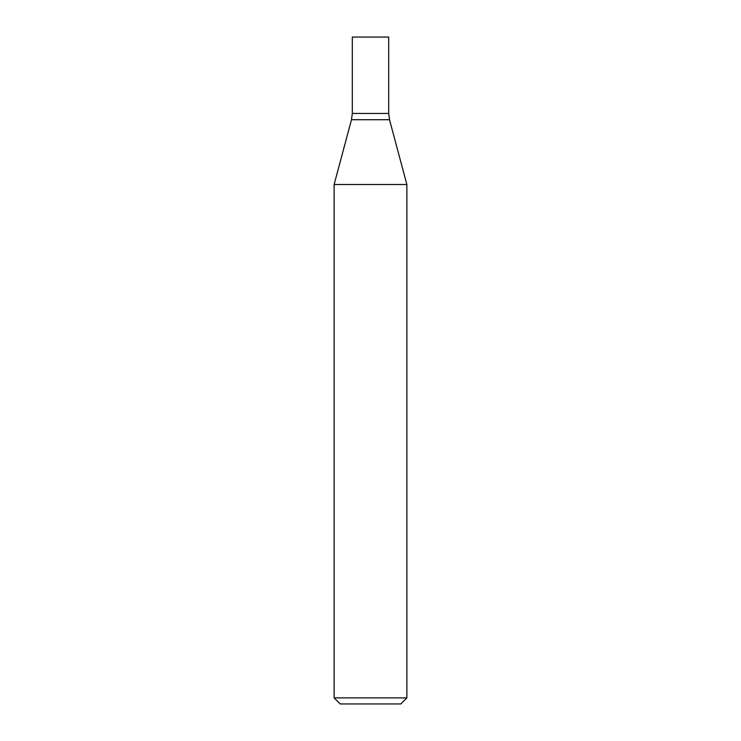 <?xml version="1.0" encoding="UTF-8"?>
<svg xmlns="http://www.w3.org/2000/svg" width="741" height="741" viewBox="0 0 741 741"><rect width="100%" height="100%" fill="white"/><g stroke="black" fill="none" stroke-linecap="round" stroke-linejoin="round"><path stroke-width="1.11" d="M370.5 697.883L406.874 697.883L406.874 184.509L334.126 184.509L334.126 697.883L370.5 697.883M334.126 697.883L340.184 703.95L400.816 703.95L406.874 697.883M406.874 184.509L389.516 119.718L388.692 113.438L352.308 113.438L351.484 119.718L334.126 184.509M388.692 113.438L352.308 113.438L352.308 37.05L388.692 37.05L388.692 113.438M389.516 119.718L351.484 119.718"/></g></svg>
